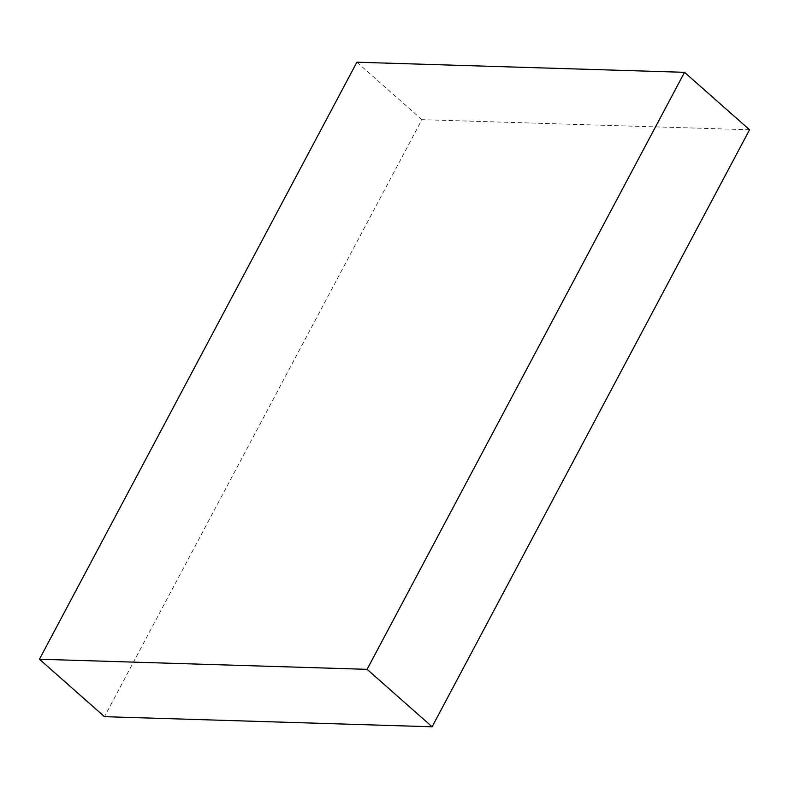 <?xml version="1.0" encoding="UTF-8"?>
<svg xmlns="http://www.w3.org/2000/svg" width="789" height="789" viewBox="0 0 789 789"><rect width="100%" height="100%" fill="white"/><g stroke="black" fill="none" stroke-linecap="round" stroke-linejoin="round"><path stroke-width="0.59" stroke-dasharray="3.94 2.96" d="M749.55 129.771L421.908 119.662L104.473 716.678M356.884 62.213L421.908 119.662"/><path stroke-width="1.18" d="M432.116 726.787L104.473 716.678L39.45 659.229L356.884 62.213L684.527 72.322L749.55 129.771L432.116 726.787L367.092 669.338L39.45 659.229M367.092 669.338L684.527 72.322"/></g></svg>
